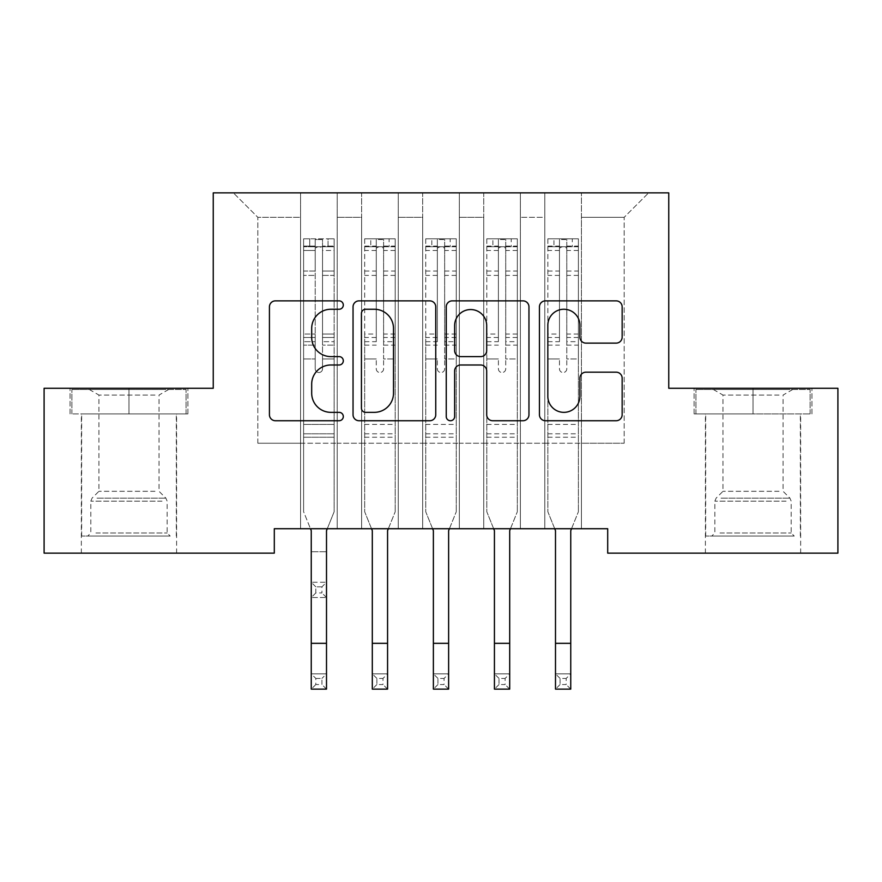 <?xml version="1.0" encoding="UTF-8"?>
<svg xmlns="http://www.w3.org/2000/svg" width="882" height="882" viewBox="0 0 882 882"><rect width="100%" height="100%" fill="white"/><g stroke="black" fill="none" stroke-linecap="round" stroke-linejoin="round"><path stroke-width="0.66" stroke-dasharray="4.41 3.31" d="M343.307 305.051A4.201 4.201 0 0 0 339.107 300.861L275.427 300.861A5.998 5.998 0 0 0 269.429 306.848L269.429 414.738A5.998 5.998 0 0 0 275.427 420.736L339.107 420.736A4.201 4.201 0 0 0 343.307 416.536A4.201 4.201 0 0 0 339.107 412.346L330.871 412.346A19.183 19.183 0 0 1 311.688 393.163L311.688 384.166A19.183 19.183 0 0 1 330.871 364.994L339.107 364.994A4.201 4.201 0 0 0 343.307 360.793A4.201 4.201 0 0 0 339.107 356.604L330.871 356.604A19.183 19.183 0 0 1 311.688 337.42L311.688 328.435A19.183 19.183 0 0 1 330.871 309.251L339.107 309.251A4.201 4.201 0 0 0 343.307 305.051M753.03 413.923L694.101 413.923L753.03 413.923L753.03 388.278L694.101 388.278L811.947 388.278L753.03 388.278L753.03 413.923L695.931 413.923L810.117 413.923L753.03 413.923L753.03 389.491L695.931 389.491L810.117 389.491L753.03 389.491L753.03 413.923M753.03 553.135L800.658 553.135L753.03 553.135M128.97 413.923L187.899 413.923L128.97 413.923L128.97 388.278L187.899 388.278L70.053 388.278L128.97 388.278L128.97 413.923L71.883 413.923L186.069 413.923L128.97 413.923L128.97 389.491L71.883 389.491L186.069 389.491L128.97 389.491L128.97 413.923M128.97 553.135L81.342 553.135L128.97 553.135M668.754 192.871L213.246 192.871L213.246 388.278L44.1 388.278L44.1 553.135L274.302 553.135L274.302 528.715L607.698 528.715L607.698 553.135L837.9 553.135L837.9 388.278L668.754 388.278L668.754 192.871M544.8 192.871L648.612 192.871L581.436 192.871L581.436 443.227L624.18 443.227L581.436 443.227L581.436 217.303L624.18 217.303L581.436 217.303L581.436 192.871L581.436 528.715L581.436 192.871L544.8 192.871L544.8 443.227L544.8 217.303L520.38 217.303L544.8 217.303L544.8 192.871L544.8 528.715L581.436 528.715L581.436 443.227L581.436 528.715L544.8 528.715L581.436 528.715L544.8 528.715L544.8 192.871M483.744 192.871L520.38 192.871L520.38 443.227L544.8 443.227L520.38 443.227L520.38 192.871L520.38 528.715L520.38 192.871L459.324 192.871L483.744 192.871L483.744 443.227L483.744 217.303L459.324 217.303L483.744 217.303L483.744 192.871L483.744 528.715L520.38 528.715L520.38 443.227L520.38 528.715L483.744 528.715L520.38 528.715L483.744 528.715L483.744 192.871M422.676 192.871L459.324 192.871L459.324 443.227L483.744 443.227L459.324 443.227L459.324 192.871L459.324 528.715L459.324 192.871L398.256 192.871L422.676 192.871L422.676 443.227L422.676 217.303L398.256 217.303L422.676 217.303L422.676 192.871L422.676 528.715L459.324 528.715L459.324 443.227L459.324 528.715L422.676 528.715L459.324 528.715L422.676 528.715L422.676 192.871M361.62 192.871L398.256 192.871L398.256 443.227L422.676 443.227L398.256 443.227L398.256 192.871L398.256 528.715L398.256 192.871L337.2 192.871L361.62 192.871L361.62 443.227L361.62 217.303L337.2 217.303L361.62 217.303L361.62 192.871L361.62 528.715L398.256 528.715L398.256 443.227L398.256 528.715L361.62 528.715L398.256 528.715L361.62 528.715L361.62 192.871M300.564 192.871L337.2 192.871L337.2 443.227L361.62 443.227L337.2 443.227L337.2 192.871L337.2 528.715L337.2 192.871L233.388 192.871L300.564 192.871L300.564 443.227L300.564 217.303L257.82 217.303L300.564 217.303L300.564 192.871L300.564 528.715L337.2 528.715L337.2 443.227L337.2 528.715L300.564 528.715L337.2 528.715L300.564 528.715L300.564 192.871M624.18 443.227L624.18 217.303L648.612 192.871L624.18 217.303L624.18 443.227M257.82 443.227L300.564 443.227L257.82 443.227L257.82 217.303L233.388 192.871L257.82 217.303L257.82 443.227M544.8 443.227L581.436 443.227L544.8 443.227L544.8 528.715L544.8 443.227M483.744 443.227L520.38 443.227L483.744 443.227L483.744 528.715L483.744 443.227M422.676 443.227L459.324 443.227L422.676 443.227L422.676 528.715L422.676 443.227M361.62 443.227L398.256 443.227L361.62 443.227L361.62 528.715L361.62 443.227M300.564 443.227L337.2 443.227L300.564 443.227L300.564 528.715L300.564 443.227M435.752 414.738L435.752 306.848A5.998 5.998 0 0 0 429.766 300.861L359.04 300.861A5.998 5.998 0 0 0 353.043 306.848L353.043 414.738A5.998 5.998 0 0 0 359.04 420.736L429.766 420.736A5.998 5.998 0 0 0 435.752 414.738M365.633 309.251A4.201 4.201 0 0 0 361.433 313.441L361.433 408.146A4.201 4.201 0 0 0 365.633 412.346L374.321 412.346A19.183 19.183 0 0 0 393.504 393.163L393.504 328.435A19.183 19.183 0 0 0 374.321 309.251L365.633 309.251M452.234 300.861L522.96 300.861A5.998 5.998 0 0 1 528.957 306.848L528.957 414.738A5.998 5.998 0 0 1 522.96 420.736L492.696 420.736A5.998 5.998 0 0 1 486.699 414.738L486.699 370.98A5.998 5.998 0 0 0 480.712 364.994L460.625 364.994A5.998 5.998 0 0 0 454.638 370.98L454.638 416.536A4.201 4.201 0 0 1 450.437 420.736A4.201 4.201 0 0 1 446.248 416.536L446.248 306.848A5.998 5.998 0 0 1 452.234 300.861M486.699 325.579A16.03 16.03 0 0 0 470.668 309.549A16.03 16.03 0 0 0 454.638 325.579L454.638 350.606A5.998 5.998 0 0 0 460.625 356.604L480.712 356.604A5.998 5.998 0 0 0 486.699 350.606L486.699 325.579M585.891 343.12L616.165 343.12A5.998 5.998 0 0 0 622.152 337.122L622.152 306.848A5.998 5.998 0 0 0 616.165 300.861L545.44 300.861A5.998 5.998 0 0 0 539.442 306.848L539.442 414.738A5.998 5.998 0 0 0 545.44 420.736L616.165 420.736A5.998 5.998 0 0 0 622.152 414.738L622.152 378.18A5.998 5.998 0 0 0 616.165 372.182L585.891 372.182A5.998 5.998 0 0 0 579.904 378.18L579.904 396.305A16.03 16.03 0 0 1 563.874 412.346A16.03 16.03 0 0 1 547.832 396.305L547.832 325.282A16.03 16.03 0 0 1 563.874 309.251A16.03 16.03 0 0 1 579.904 325.282L579.904 337.122A5.998 5.998 0 0 0 585.891 343.12M187.899 413.923L187.899 388.278L187.899 413.923M70.053 413.923L70.053 388.278L70.053 413.923M694.101 413.923L694.101 388.278L694.101 413.923M811.947 413.923L811.947 388.278L811.947 413.923M315.216 368.852A3.66 3.66 0 0 0 318.876 372.524A3.66 3.66 0 0 1 315.216 368.852L315.216 358.952L315.216 368.852A3.66 3.66 180 0 0 318.876 372.524A3.66 3.66 0 0 0 322.536 368.852A3.66 3.66 0 0 1 318.876 372.524A3.66 3.66 180 0 0 322.536 368.852L322.536 358.952L322.536 368.852A3.66 3.66 0 0 1 318.876 372.524A3.66 3.66 0 0 1 315.216 368.852L315.216 341.665L315.216 368.852M315.822 678.434L321.93 678.434L321.93 684.542L315.822 684.542L315.822 678.434L311.247 673.859L326.505 673.859L311.247 673.859L311.247 530.633L303.606 511.736L303.606 358.952L303.606 424.418L303.606 358.952L315.216 358.952L303.606 358.952L315.216 358.952L303.606 358.952L303.606 337.486L315.216 337.486L315.216 358.952L315.216 337.486L303.606 337.486L303.606 334.024L315.216 334.024L303.606 334.024L303.606 275.405L315.216 275.405L303.606 275.405L303.606 250.455L315.216 250.455L303.606 250.455L303.606 246.74L303.606 358.952L303.606 345.138L315.216 345.138L303.606 345.138L303.606 341.665L315.216 341.665L303.606 341.665L303.606 271.05L315.216 271.05L315.216 341.665L315.216 271.05L303.606 271.05L303.606 246.1L315.216 246.1L315.216 271.05L315.216 239.551L315.216 248.338L315.216 239.551L322.536 239.551L322.536 248.338C320.1 246.21 317.663 246.21 315.216 248.338L315.216 337.486L315.216 248.338C317.652 246.21 320.089 246.21 322.536 248.338L322.536 341.665L322.536 239.551L315.216 239.551L315.216 246.1L303.606 246.1L303.606 238.802L309.714 238.79L309.714 246.728L303.606 246.74L303.606 238.802L303.606 246.74L328.038 246.728L309.714 246.728L309.714 238.79L333.991 238.79L328.038 238.79L328.038 246.728L334.146 246.74L334.146 238.802L303.606 238.802L303.606 511.736L303.606 424.418L303.606 511.736L311.247 530.633L311.247 582.263L326.505 582.263L311.247 582.263L311.247 597.533L326.505 597.533L326.505 551.735L326.505 582.263L321.93 586.85L321.93 592.947L315.822 592.947L315.822 586.85L321.93 586.85M327.288 528.715L334.146 511.736L334.146 358.952L334.146 511.736L326.505 530.633L334.146 511.736L334.146 358.952L322.536 358.952L334.146 358.952L322.536 358.952L334.146 358.952L334.146 345.138L322.536 345.138L334.146 345.138L334.146 341.665L322.536 341.665L334.146 341.665L334.146 271.05L322.536 271.05L334.146 271.05L334.146 246.1L322.536 246.1L334.146 246.1L334.146 238.802L334.146 358.952L334.146 337.486L322.536 337.486L334.146 337.486L334.146 334.024L322.536 334.024L334.146 334.024L334.146 275.405L322.536 275.405L322.536 368.852L322.536 275.405L334.146 275.405L334.146 250.455L322.536 250.455L322.536 275.405L322.536 250.455L334.146 250.455L334.146 246.74L303.761 246.728L333.991 246.728L328.038 246.728L328.038 238.79L334.146 238.802L334.146 511.736L326.505 530.633L326.505 551.735L311.247 551.735L326.505 551.735M334.146 437.24L303.606 437.24L334.146 437.24M315.822 592.947L311.247 597.533L326.505 597.533L326.505 582.263M311.247 597.533L311.247 551.735M326.505 597.533L321.93 592.947M315.822 586.85L311.247 582.263M311.247 530.633L310.475 528.715M326.505 530.633L326.505 673.859L321.93 678.434M311.247 673.859L311.247 689.129L326.505 689.129L326.505 673.859M326.505 689.129L321.93 684.542M315.822 684.542L311.247 689.129M383.604 368.852A3.66 3.66 0 0 1 379.944 372.524A3.66 3.66 180 0 0 383.604 368.852L383.604 358.952L383.604 368.852M364.828 238.79L370.782 238.79L370.782 246.728L364.674 246.74L364.674 238.802L395.202 238.802L395.202 511.736L395.202 358.952L383.604 358.952L383.604 341.665L395.202 341.665M395.202 238.802L395.202 358.952L383.604 358.952L383.604 248.338C381.167 246.21 378.72 246.21 376.272 248.338L376.272 334.024L364.674 334.024L364.674 511.736L371.531 528.715M364.674 246.74L364.674 334.024M364.674 238.802L364.674 511.736L372.303 530.633L372.303 673.859L387.573 673.859L372.303 673.859L372.303 689.129L387.573 689.129L387.573 673.859L382.986 678.434L382.986 684.542L376.89 684.542L376.89 678.434L382.986 678.434M370.782 238.79L395.048 238.79M370.782 246.728L389.094 246.728L389.094 238.79M395.202 246.74L364.828 246.728M395.048 246.728L389.094 246.728M364.674 341.665L376.272 341.665L376.272 239.551L383.604 239.551L383.604 341.665M376.272 368.852A3.66 3.66 180 0 0 379.944 372.524A3.66 3.66 0 0 1 376.272 368.852L376.272 358.952L376.272 368.852M388.345 528.715L395.202 511.736L387.573 530.633L387.573 673.859M376.272 341.665L376.272 334.024M364.674 437.24L395.202 437.24M387.573 689.129L382.986 684.542M376.89 684.542L372.303 689.129M376.89 678.434L372.303 673.859M383.604 248.338L383.604 239.551M376.272 248.338L376.272 239.551M444.66 368.852A3.66 3.66 0 0 1 441 372.524A3.66 3.66 180 0 0 444.66 368.852L444.66 358.952L444.66 368.852M425.885 238.79L431.838 238.79L431.838 246.728L425.73 246.74L425.73 238.802L456.27 238.802L456.27 511.736L456.27 358.952L444.66 358.952L444.66 341.665L456.27 341.665M456.27 238.802L456.27 358.952L444.66 358.952L444.66 248.338C442.224 246.21 439.787 246.21 437.34 248.338L437.34 334.024L425.73 334.024L425.73 511.736L432.588 528.715M425.73 246.74L425.73 334.024M425.73 238.802L425.73 511.736L433.371 530.633L433.371 673.859L448.629 673.859L433.371 673.859L433.371 689.129L448.629 689.129L448.629 673.859L444.054 678.434L444.054 684.542L437.946 684.542L437.946 678.434L444.054 678.434M431.838 238.79L456.115 238.79M431.838 246.728L450.162 246.728L450.162 238.79M456.27 246.74L425.885 246.728M456.115 246.728L450.162 246.728M425.73 341.665L437.34 341.665L437.34 239.551L444.66 239.551L444.66 341.665M437.34 368.852A3.66 3.66 180 0 0 441 372.524A3.66 3.66 0 0 1 437.34 368.852L437.34 358.952L437.34 368.852M449.412 528.715L456.27 511.736L448.629 530.633L448.629 673.859M437.34 341.665L437.34 334.024M425.73 437.24L456.27 437.24M448.629 689.129L444.054 684.542M437.946 684.542L433.371 689.129M437.946 678.434L433.371 673.859M444.66 248.338L444.66 239.551M437.34 248.338L437.34 239.551M164.669 536.047L87.759 536.047L164.669 536.047M95.929 532.993L167.139 532.993L95.929 532.993M163.346 389.491L89.28 389.491L163.346 389.491M155 395.059L98.927 395.059L155 395.059M155 491.296L98.927 491.296L155 491.296M169.961 536.047L81.651 536.047L169.961 536.047M169.961 413.923L81.651 413.923L169.961 413.923M71.883 413.923L71.883 389.491L71.883 413.923M186.069 413.923L186.069 389.491L186.069 413.923M788.717 536.047L711.807 536.047L788.717 536.047M719.977 532.993L791.187 532.993L719.977 532.993M787.394 389.491L713.34 389.491L787.394 389.491M779.049 395.059L722.975 395.059L779.049 395.059M779.049 491.296L722.975 491.296L779.049 491.296M794.009 536.047L705.699 536.047L794.009 536.047M794.009 413.923L705.699 413.923L794.009 413.923M695.931 413.923L695.931 389.491L695.931 413.923M810.117 413.923L810.117 389.491L810.117 413.923M505.728 368.852A3.66 3.66 0 0 1 502.056 372.524A3.66 3.66 180 0 0 505.728 368.852L505.728 358.952L505.728 368.852M486.952 238.79L492.906 238.79L492.906 246.728L486.798 246.74L486.798 238.802L517.326 238.802L517.326 511.736L517.326 358.952L505.728 358.952L505.728 341.665L517.326 341.665M517.326 238.802L517.326 358.952L505.728 358.952L505.728 248.338C503.291 246.21 500.844 246.21 498.396 248.338L498.396 334.024L486.798 334.024L486.798 511.736L493.655 528.715M486.798 246.74L486.798 334.024M486.798 238.802L486.798 511.736L494.427 530.633L494.427 673.859L509.697 673.859L494.427 673.859L494.427 689.129L509.697 689.129L509.697 673.859L505.11 678.434L505.11 684.542L499.014 684.542L499.014 678.434L505.11 678.434M492.906 238.79L517.172 238.79M492.906 246.728L511.218 246.728L511.218 238.79M517.326 246.74L486.952 246.728M517.172 246.728L511.218 246.728M486.798 341.665L498.396 341.665L498.396 239.551L505.728 239.551L505.728 341.665M498.396 368.852A3.66 3.66 180 0 0 502.056 372.524A3.66 3.66 0 0 1 498.396 368.852L498.396 358.952L498.396 368.852M510.469 528.715L517.326 511.736L509.697 530.633L509.697 673.859M498.396 341.665L498.396 334.024M486.798 437.24L517.326 437.24M509.697 689.129L505.11 684.542M499.014 684.542L494.427 689.129M499.014 678.434L494.427 673.859M505.728 248.338L505.728 239.551M498.396 248.338L498.396 239.551M566.784 368.852A3.66 3.66 0 0 1 563.124 372.524A3.66 3.66 180 0 0 566.784 368.852L566.784 358.952L566.784 368.852M548.009 238.79L553.962 238.79L553.962 246.728L547.854 246.74L547.854 238.802L578.394 238.802L578.394 511.736L578.394 358.952L566.784 358.952L566.784 341.665L578.394 341.665M578.394 238.802L578.394 358.952L566.784 358.952L566.784 248.338C564.348 246.21 561.911 246.21 559.464 248.338L559.464 334.024L547.854 334.024L547.854 511.736L554.712 528.715M547.854 246.74L547.854 334.024M547.854 238.802L547.854 511.736L555.495 530.633L555.495 673.859L570.753 673.859L555.495 673.859L555.495 689.129L570.753 689.129L570.753 673.859L566.178 678.434L566.178 684.542L560.07 684.542L560.07 678.434L566.178 678.434M553.962 238.79L578.239 238.79M553.962 246.728L572.286 246.728L572.286 238.79M578.394 246.74L548.009 246.728M578.239 246.728L572.286 246.728M547.854 341.665L559.464 341.665L559.464 239.551L566.784 239.551L566.784 341.665M559.464 368.852A3.66 3.66 180 0 0 563.124 372.524A3.66 3.66 0 0 1 559.464 368.852L559.464 358.952L559.464 368.852M571.525 528.715L578.394 511.736L570.753 530.633L570.753 673.859M559.464 341.665L559.464 334.024M547.854 437.24L578.394 437.24M570.753 689.129L566.178 684.542M560.07 684.542L555.495 689.129M560.07 678.434L555.495 673.859M566.784 248.338L566.784 239.551M559.464 248.338L559.464 239.551M334.146 424.418L303.606 424.418L334.146 424.418M334.146 433.801L303.606 433.801L334.146 433.801M311.247 643.331L326.505 643.331M383.604 271.05L395.202 271.05M395.202 275.405L383.604 275.405M395.202 334.024L383.604 334.024M364.674 424.418L395.202 424.418M364.674 358.952L376.272 358.952L364.674 358.952M383.604 345.138L395.202 345.138M364.674 345.138L376.272 345.138M395.202 337.486L383.604 337.486M376.272 337.486L364.674 337.486M364.674 271.05L376.272 271.05M376.272 275.405L364.674 275.405M383.604 246.1L395.202 246.1M395.202 250.455L383.604 250.455M364.674 246.1L376.272 246.1M376.272 250.455L364.674 250.455M364.674 433.801L395.202 433.801M372.303 643.331L387.573 643.331M444.66 271.05L456.27 271.05M456.27 275.405L444.66 275.405M456.27 334.024L444.66 334.024M425.73 424.418L456.27 424.418M425.73 358.952L437.34 358.952L425.73 358.952M444.66 345.138L456.27 345.138M425.73 345.138L437.34 345.138M456.27 337.486L444.66 337.486M437.34 337.486L425.73 337.486M425.73 271.05L437.34 271.05M437.34 275.405L425.73 275.405M444.66 246.1L456.27 246.1M456.27 250.455L444.66 250.455M425.73 246.1L437.34 246.1M437.34 250.455L425.73 250.455M425.73 433.801L456.27 433.801M433.371 643.331L448.629 643.331M162.023 501.174L90.813 501.174L162.023 501.174M97.009 498.154L165.882 498.154L97.009 498.154M786.071 501.174L714.861 501.174L786.071 501.174M721.057 498.154L789.941 498.154L721.057 498.154M505.728 271.05L517.326 271.05M517.326 275.405L505.728 275.405M517.326 334.024L505.728 334.024M486.798 424.418L517.326 424.418M486.798 358.952L498.396 358.952L486.798 358.952M505.728 345.138L517.326 345.138M486.798 345.138L498.396 345.138M517.326 337.486L505.728 337.486M498.396 337.486L486.798 337.486M486.798 271.05L498.396 271.05M498.396 275.405L486.798 275.405M505.728 246.1L517.326 246.1M517.326 250.455L505.728 250.455M486.798 246.1L498.396 246.1M498.396 250.455L486.798 250.455M486.798 433.801L517.326 433.801M494.427 643.331L509.697 643.331M566.784 271.05L578.394 271.05M578.394 275.405L566.784 275.405M578.394 334.024L566.784 334.024M547.854 424.418L578.394 424.418M547.854 358.952L559.464 358.952L547.854 358.952M566.784 345.138L578.394 345.138M547.854 345.138L559.464 345.138M578.394 337.486L566.784 337.486M559.464 337.486L547.854 337.486M547.854 271.05L559.464 271.05M559.464 275.405L547.854 275.405M566.784 246.1L578.394 246.1M578.394 250.455L566.784 250.455M547.854 246.1L559.464 246.1M559.464 250.455L547.854 250.455M547.854 433.801L578.394 433.801M555.495 643.331L570.753 643.331M705.402 553.135L705.402 413.923M81.342 553.135L81.342 413.923M176.598 553.135L176.598 413.923M800.658 553.135L800.658 413.923M89.28 389.491L98.927 395.059L98.927 491.296L92.059 498.154L90.813 501.174L90.813 532.993L87.759 536.047M176.301 536.047L176.301 413.923M81.651 536.047L81.651 413.923M168.66 389.491L159.025 395.059L159.025 491.296L165.882 498.154L167.139 501.174L167.139 532.993L170.193 536.047M713.34 389.491L722.975 395.059L722.975 491.296L716.118 498.154L714.861 501.174L714.861 532.993L711.807 536.047M800.349 536.047L800.349 413.923M705.699 536.047L705.699 413.923M792.72 389.491L783.073 395.059L783.073 491.296L789.941 498.154L791.187 501.174L791.187 532.993L794.241 536.047"/><path stroke-width="1.32" d="M343.307 305.051A4.201 4.201 0 0 0 339.107 300.861L275.427 300.861A5.998 5.998 0 0 0 269.429 306.848L269.429 414.738A5.998 5.998 0 0 0 275.427 420.736L339.107 420.736A4.201 4.201 0 0 0 343.307 416.536A4.201 4.201 0 0 0 339.107 412.346L330.871 412.346A19.183 19.183 0 0 1 311.688 393.163L311.688 384.166A19.183 19.183 0 0 1 330.871 364.994L339.107 364.994A4.201 4.201 0 0 0 343.307 360.793A4.201 4.201 0 0 0 339.107 356.604L330.871 356.604A19.183 19.183 0 0 1 311.688 337.42L311.688 328.435A19.183 19.183 0 0 1 330.871 309.251L339.107 309.251A4.201 4.201 0 0 0 343.307 305.051M616.165 343.12A5.998 5.998 0 0 0 622.152 337.122L622.152 306.848A5.998 5.998 0 0 0 616.165 300.861L545.44 300.861A5.998 5.998 0 0 0 539.442 306.848L539.442 414.738A5.998 5.998 0 0 0 545.44 420.736L616.165 420.736A5.998 5.998 0 0 0 622.152 414.738L622.152 378.18A5.998 5.998 0 0 0 616.165 372.182L585.891 372.182A5.998 5.998 0 0 0 579.904 378.18L579.904 396.305A16.03 16.03 0 0 1 563.874 412.346A16.03 16.03 0 0 1 547.832 396.305L547.832 325.282A16.03 16.03 0 0 1 563.874 309.251A16.03 16.03 0 0 1 579.904 325.282L579.904 337.122A5.998 5.998 0 0 0 585.891 343.12L616.165 343.12M607.698 528.715L274.302 528.715L274.302 553.135L44.1 553.135L44.1 388.278L213.246 388.278L213.246 192.871L668.754 192.871L668.754 388.278L837.9 388.278L837.9 553.135L607.698 553.135L607.698 528.715M435.752 306.848A5.998 5.998 0 0 0 429.766 300.861L359.04 300.861A5.998 5.998 0 0 0 353.043 306.848L353.043 414.738A5.998 5.998 0 0 0 359.04 420.736L429.766 420.736A5.998 5.998 0 0 0 435.752 414.738L435.752 306.848M452.234 300.861L522.96 300.861A5.998 5.998 0 0 1 528.957 306.848L528.957 414.738A5.998 5.998 0 0 1 522.96 420.736L492.696 420.736A5.998 5.998 0 0 1 486.699 414.738L486.699 370.98A5.998 5.998 0 0 0 480.712 364.994L460.625 364.994A5.998 5.998 0 0 0 454.638 370.98L454.638 416.536A4.201 4.201 0 0 1 450.437 420.736A4.201 4.201 0 0 1 446.248 416.536L446.248 306.848A5.998 5.998 0 0 1 452.234 300.861M365.633 309.251A4.201 4.201 0 0 0 361.433 313.441L361.433 408.146A4.201 4.201 0 0 0 365.633 412.346L374.321 412.346A19.183 19.183 0 0 0 393.504 393.163L393.504 328.435A19.183 19.183 0 0 0 374.321 309.251L365.633 309.251M486.699 325.579A16.03 16.03 0 0 0 470.668 309.549A16.03 16.03 0 0 0 454.638 325.579L454.638 350.606A5.998 5.998 0 0 0 460.625 356.604L480.712 356.604A5.998 5.998 0 0 0 486.699 350.606L486.699 325.579M326.505 551.735L326.505 530.633L327.288 528.715M311.247 551.735L311.247 530.633L310.475 528.715M311.247 689.129L326.505 689.129L311.247 689.129L311.247 530.633M326.505 689.129L326.505 530.633M371.531 528.715L372.303 530.633L372.303 643.331L387.573 643.331L387.573 530.633L388.345 528.715M372.303 643.331L372.303 689.129L387.573 689.129L387.573 643.331M432.588 528.715L433.371 530.633L433.371 643.331L448.629 643.331L448.629 530.633L449.412 528.715M433.371 643.331L433.371 689.129L448.629 689.129L448.629 643.331M493.655 528.715L494.427 530.633L494.427 643.331L509.697 643.331L509.697 530.633L510.469 528.715M494.427 643.331L494.427 689.129L509.697 689.129L509.697 643.331M554.712 528.715L555.495 530.633L555.495 643.331L570.753 643.331L570.753 530.633L571.525 528.715M555.495 643.331L555.495 689.129L570.753 689.129L570.753 643.331M311.247 643.331L326.505 643.331M372.303 689.129L387.573 689.129M433.371 689.129L448.629 689.129M494.427 689.129L509.697 689.129M555.495 689.129L570.753 689.129"/></g></svg>
